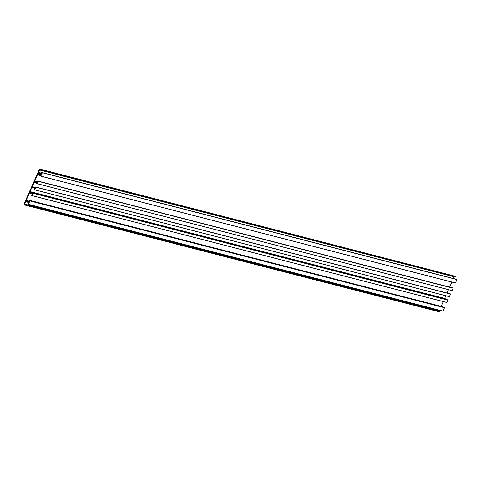 <?xml version="1.0" encoding="UTF-8"?>
<svg xmlns="http://www.w3.org/2000/svg" width="481" height="481" viewBox="0 0 481 481"><rect width="100%" height="100%" fill="white"/><g stroke="black" fill="none" stroke-linecap="round" stroke-linejoin="round"><path stroke-width="0.72" d="M34.349 181.824L37.29 183.261L37.855 181.072L38.51 181.397L37.41 183.766L34.157 182.257L32.287 186.79L35.125 188.173L35.612 187.067L35.937 187.229L34.728 189.845L34.963 188.546L31.962 187.229L30.038 191.588L33.255 193.308L32.155 195.683L31.572 195.322L32.792 193.458L29.852 192.021L29.978 192.634L29.431 192.965L26.028 200.679L26.485 200.697A0.944 0.848 104.4 0 1 26.515 200.517L26.87 200.607A0.541 0.481 -75.6 0 0 27.79 200.89A0.541 0.481 -75.6 0 0 27.483 200.204L27.585 199.813A0.944 0.848 104.4 0 1 27.904 201.389L28.932 202.098L29.269 201.443A0.74 0.667 -75.6 0 0 29.335 201.04L29.894 200.926L28.409 204.305L28.054 204.209A0.403 0.361 104.4 0 1 28.319 203.445A0.403 0.361 104.4 0 1 28.379 203.469L28.758 202.459L26.629 201.425L26.371 201.894L25.866 201.052L24.405 204.365L25.277 204.347L25.03 205.044L24.05 204.269L24.513 203.072A0.403 0.361 104.4 0 1 24.453 203.012L24.753 202.333A0.403 0.361 104.4 0 1 24.826 202.345L25.595 200.613A0.403 0.361 104.4 0 1 25.535 200.559L25.842 199.874A0.403 0.361 104.4 0 1 25.914 199.886L26.677 198.154A0.403 0.361 104.4 0 1 26.623 198.1L26.924 197.42A0.403 0.361 104.4 0 1 26.996 197.426L27.766 195.701A0.403 0.361 104.4 0 1 27.706 195.647L28.006 194.961A0.403 0.361 104.4 0 1 28.078 194.973L28.848 193.242A0.403 0.361 104.4 0 1 28.788 193.188L29.088 192.502A0.403 0.361 104.4 0 1 29.161 192.514L29.93 190.783A0.403 0.361 104.4 0 1 29.87 190.729L30.171 190.049A0.403 0.361 104.4 0 1 30.249 190.055L31.012 188.33A0.403 0.361 104.4 0 1 30.958 188.275L31.259 187.59A0.403 0.361 104.4 0 1 31.331 187.602L32.101 185.87A0.403 0.361 104.4 0 1 32.041 185.816L32.341 185.131A0.403 0.361 104.4 0 1 32.413 185.143L33.183 183.417A0.403 0.361 104.4 0 1 33.123 183.357L33.423 182.678A0.403 0.361 104.4 0 1 33.496 182.69L34.265 180.958A0.403 0.361 104.4 0 1 34.205 180.904L34.506 180.219A0.403 0.361 104.4 0 1 34.578 180.231L35.347 178.499A0.403 0.361 104.4 0 1 35.287 178.445L35.594 177.766A0.403 0.361 104.4 0 1 35.672 177.772L36.43 176.046A0.403 0.361 104.4 0 1 36.376 175.992L36.676 175.306A0.403 0.361 104.4 0 1 36.754 175.318L37.518 173.587A0.403 0.361 104.4 0 1 37.458 173.533L37.758 172.847A0.403 0.361 104.4 0 1 37.837 172.859L38.6 171.128A0.403 0.361 104.4 0 1 38.54 171.074L38.841 170.394A0.403 0.361 104.4 0 1 38.919 170.406L39.49 169.258L40.693 169.546L40.35 170.196L39.791 169.48L38.33 172.793L38.678 172.968L38.949 172.499L39.093 173.166L41.228 174.212L41.709 173.25A0.403 0.361 104.4 0 1 41.967 172.493A0.403 0.361 104.4 0 1 42.033 172.511L42.334 172.733L40.843 176.112L40.56 175.589A0.74 0.667 -75.6 0 0 40.813 175.276L41.053 174.573L39.887 174.212A0.944 0.848 104.4 0 1 38.546 174.976L38.757 174.639A0.541 0.481 -75.6 0 0 39.496 174.356A0.541 0.481 -75.6 0 0 38.654 173.888L38.36 173.659A0.944 0.848 104.4 0 1 38.474 173.521L38.167 173.166L34.764 180.88L35.035 181.163L34.349 181.824L37.199 182.564M24.97 204.197L439.923 311.261L439.58 311.916L24.97 205.086M24.958 205.086L439.58 311.916M24.405 204.365L24.784 204.467M439.436 310.269L439.147 310.912M26.371 201.894L28.788 202.513L26.383 201.894M444.222 307.557L444.516 307.756L442.953 311.177L28.349 204.347L442.953 311.177M442.201 306.644L442.207 306.644A0.944 0.848 104.4 0 1 442.754 307.179M27.585 199.813L442.207 306.644L27.585 199.813M26.028 200.679L26.449 200.787M443.254 301.605L441.149 306.373M29.744 193.043L32.648 193.789L29.756 193.043M29.678 192.412L31.752 192.947M32.335 193.717L32.648 193.795L32.335 193.717M445.827 295.773L444.66 298.424L447.847 300.054L446.777 302.513L32.167 195.683L446.777 302.513M450.288 293.861L450.559 294.059L449.35 296.681L34.74 189.851M34.728 189.845L449.35 296.681M35.684 187.031L450.312 293.867L35.69 187.037M448.508 289.688L447.041 293.019M452.537 287.866L453.132 288.227L452.02 290.596L37.422 183.766M37.41 183.766L452.032 290.596M452.549 287.866L37.939 181.042L452.549 287.866M37.398 182.239L34.812 181.571L37.398 182.239M451.869 282.076L449.645 287.121M456.523 279.311A0.403 0.361 104.4 0 1 456.649 279.341L456.95 279.563L455.387 282.984L40.783 176.154M40.771 176.148L455.387 282.984M39.093 173.166L41.474 173.779M38.33 172.793L38.708 172.895M454.184 276.828L453.439 278.511M39.899 169.084L455.279 276.286L454.954 277.026L40.362 170.202M40.35 170.196L454.966 277.026M39.887 174.212L40.783 174.441M38.757 174.639L39.069 174.717M38.654 173.888L39.526 174.11M26.87 200.607L27.802 200.848M25.03 205.044L439.652 311.874M25.301 204.431L439.923 311.261M25.277 204.347L439.893 311.177M26.443 201.852L28.71 202.435M28.409 204.305L443.025 311.135M29.894 200.926L444.516 307.756M29.87 200.836L444.486 307.672M29.69 200.751L444.306 307.581M27.928 201.611L29.07 201.9M27.904 201.389L29.155 201.713M29.431 192.965L32.323 193.711M29.816 193.001L32.672 193.741M29.978 192.634L32.377 193.254M29.948 192.544L32.023 193.079M32.227 195.647L446.843 302.477M33.255 193.308L447.877 300.138M33.231 193.224L447.847 300.054M30.069 191.678L444.684 298.509M30.038 191.588L444.66 298.424M31.962 187.229L32.612 187.398M34.8 189.809L449.416 296.639M35.937 187.229L450.559 294.059M35.913 187.139L450.529 293.969M32.287 186.79L35.384 187.59M32.233 186.616L35.444 187.446M34.157 182.257L34.482 182.341M37.482 183.73L452.098 290.56M38.51 181.397L453.132 288.227M38.486 181.307L453.102 288.137M34.872 181.529L37.728 182.263M35.035 181.163L37.891 181.896M35.011 181.072L37.927 181.824M34.788 180.964L37.945 181.782M34.764 180.88L37.975 181.71M40.843 176.112L455.459 282.942M42.334 172.733L456.95 279.563M42.304 172.643L456.92 279.479M42.033 172.511L456.649 279.341M39.28 172.739L41.661 173.352M39.256 172.649L41.691 173.28M38.949 172.499L41.619 173.19L38.937 172.499M40.422 170.16L455.038 276.99M40.693 169.546L455.309 276.377M40.663 169.456L455.279 276.286M38.805 175.102L40.596 175.565M38.456 173.972L39.52 174.242M24.958 204.191L439.58 311.021M29.648 200.733L444.264 307.563M26.744 200.367L27.82 200.643M31.752 195.039L32.059 195.118M38.702 174.615L39.099 174.717M41.967 172.493L456.589 279.323"/></g></svg>
